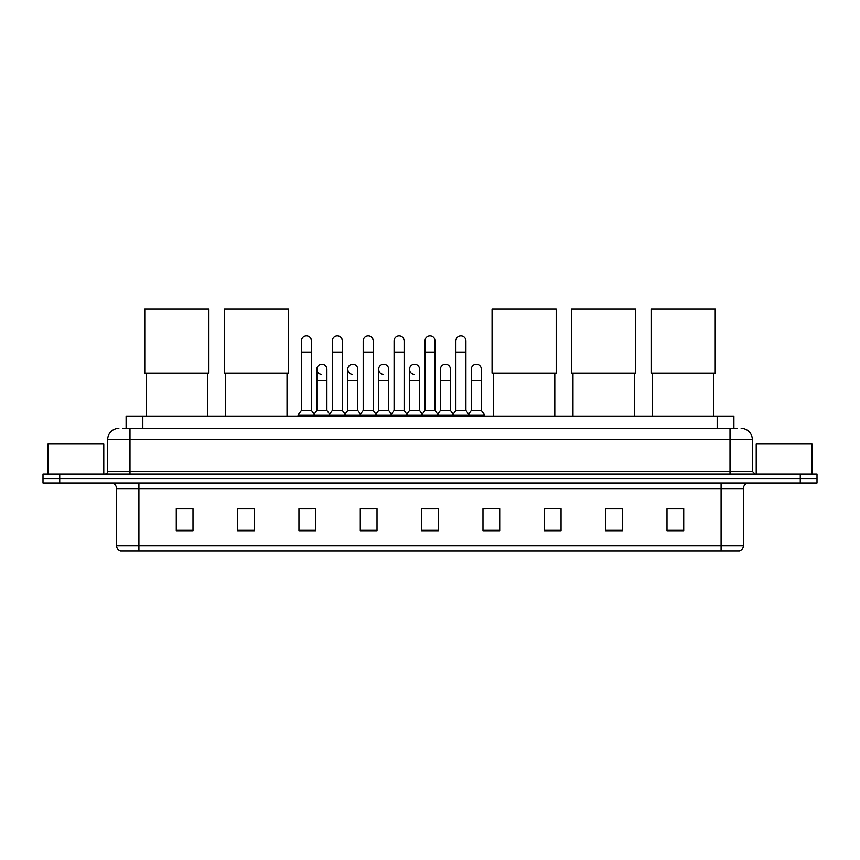 <?xml version="1.0" encoding="UTF-8"?>
<svg xmlns="http://www.w3.org/2000/svg" width="860" height="860" viewBox="0 0 860 860"><rect width="100%" height="100%" fill="white"/><g stroke="black" fill="none" stroke-linecap="round" stroke-linejoin="round"><path stroke-width="1.29" d="M126.097 428.387L126.097 416.111L733.903 416.111L733.903 428.387M123.001 428.387L737.257 428.387M122.743 428.387L129.989 428.387L129.989 439.535L107.683 439.535L107.683 471.323A2.784 2.784 0 0 1 104.898 474.107M118.841 428.387A11.148 11.148 0 0 0 107.683 439.535M741.159 428.387A11.148 11.148 0 0 1 752.317 439.535L752.317 471.323L755.101 474.107M59.727 474.107L43 474.107L43 478.568L59.727 478.568L43 478.568L43 483.03L59.727 483.03L59.727 478.568L800.273 478.568L59.727 478.568L59.727 474.107L800.273 474.107L800.273 478.568L817 478.568L800.273 478.568L800.273 483.03L59.727 483.03M800.273 483.03L817 483.03L817 474.107L800.273 474.107M743.395 545.713C743.233 548.379 741.9 550.163 739.374 551.067L721.088 551.067L721.088 545.713L743.395 545.713L743.395 488.609A5.579 5.579 0 0 1 748.963 483.03M721.088 551.067L120.626 551.067A5.579 5.579 0 0 1 116.605 545.713L116.605 488.609C116.283 485.223 114.423 483.363 111.037 483.03M683.721 531.039L683.721 508.733L666.995 508.733L666.995 531.039L683.721 531.039M622.382 531.039L622.382 508.733L605.655 508.733L605.655 531.039L622.382 531.039M561.042 531.039L561.042 508.733L544.315 508.733L544.315 531.039L561.042 531.039M499.703 531.039L499.703 508.733L482.976 508.733L482.976 531.039L499.703 531.039M193.005 531.039L193.005 508.733L176.278 508.733L176.278 531.039L193.005 531.039M254.345 531.039L254.345 508.733L237.618 508.733L237.618 531.039L254.345 531.039M315.685 531.039L315.685 508.733L298.958 508.733L298.958 531.039L315.685 531.039M377.024 531.039L377.024 508.733L360.297 508.733L360.297 531.039L377.024 531.039M438.363 531.039L438.363 508.733L421.637 508.733L421.637 531.039L438.363 531.039M544.315 508.851L545.595 508.851M362.64 508.851L373.788 508.851M300.849 508.851L312.008 508.851M499.703 508.733L482.976 508.851L499.703 508.733M424.421 508.851L435.579 508.851M254.345 508.851L237.618 508.851M193.005 508.851L176.278 508.851M622.382 508.851L605.655 508.851M683.721 508.851L666.995 508.851M103.781 474.107L103.781 443.996L48.02 443.996L48.02 474.107M146.168 373.068L146.168 416.111M207.507 373.068L207.507 416.111M144.77 308.933L208.894 308.933L208.894 373.068L144.77 373.068L144.77 308.933M225.685 373.068L225.685 416.111M287.025 373.068L287.025 416.111M224.288 308.933L288.412 308.933L288.412 373.068L224.288 373.068L224.288 308.933M493.457 373.068L493.457 416.111M554.797 373.068L554.797 416.111M492.06 308.933L556.194 308.933L556.194 373.068L492.06 373.068L492.06 308.933M572.975 373.068L572.975 416.111M634.314 373.068L634.314 416.111M571.588 308.933L635.712 308.933L635.712 373.068L571.588 373.068L571.588 308.933M652.493 373.068L652.493 416.111M713.832 373.068L713.832 416.111M651.106 308.933L715.23 308.933L715.23 373.068L651.106 373.068L651.106 308.933M301.409 352.095L311.449 352.095L311.449 410.542L301.409 410.542L301.409 340.947A5.02 5.02 0 0 1 306.74 335.938A5.02 5.02 0 0 1 311.449 340.947A5.02 5.02 0 0 0 306.74 335.938M301.409 410.542L298.065 415.004L298.065 416.111M311.449 410.542L314.792 415.004L298.065 415.004M332.304 410.542L332.304 352.095L342.344 352.095L342.344 410.542L332.304 410.542L328.961 415.004L314.792 415.004L314.792 416.111M332.304 352.095L332.304 340.947A5.02 5.02 0 0 1 337.636 335.938A5.02 5.02 0 0 1 342.344 340.947A5.02 5.02 0 0 0 337.636 335.938M342.344 410.542L345.688 415.004L328.961 415.004L328.961 416.111M363.2 410.542L363.2 352.095L373.229 352.095L373.229 410.542L363.2 410.542L359.846 415.004L345.688 415.004L345.688 416.111M363.2 352.095L363.2 340.947A5.02 5.02 0 0 1 368.531 335.938A5.02 5.02 0 0 1 373.229 340.947A5.02 5.02 0 0 0 368.531 335.938M373.229 410.542L376.583 415.004L359.846 415.004L359.846 416.111M394.084 410.542L394.084 352.095L404.125 352.095L404.125 410.542L394.084 410.542L390.741 415.004L376.583 415.004L376.583 416.111M394.084 352.095L394.084 340.947A5.02 5.02 0 0 1 399.427 335.938A5.02 5.02 0 0 1 404.125 340.947A5.02 5.02 0 0 0 399.427 335.938M404.125 410.542L407.468 415.004L390.741 415.004L390.741 416.111M424.98 410.542L424.98 352.095L435.02 352.095L435.02 410.542L424.98 410.542L421.637 415.004L407.468 415.004L407.468 416.111M424.98 352.095L424.98 340.947A5.02 5.02 0 0 1 430.312 335.938A5.02 5.02 0 0 1 435.02 340.947A5.02 5.02 0 0 0 430.312 335.938M435.02 410.542L438.363 415.004L421.637 415.004L421.637 416.111M455.875 410.542L455.875 352.095L465.916 352.095L465.916 410.542L455.875 410.542L452.532 415.004L438.363 415.004L438.363 416.111M455.875 352.095L455.875 340.947A5.02 5.02 0 0 1 461.207 335.938A5.02 5.02 0 0 1 465.916 340.947A5.02 5.02 0 0 0 461.207 335.938M465.916 410.542L469.259 415.004L452.532 415.004L452.532 416.111M481.363 410.542L481.363 380.421L471.323 380.421L471.323 410.542L481.363 410.542L484.707 415.004L469.259 415.004L469.259 416.111M321.554 374.283A5.02 5.02 0 0 1 316.856 369.273A5.02 5.02 0 0 1 322.188 364.264A5.02 5.02 0 0 1 326.897 369.273L326.897 380.421L316.856 380.421L316.856 369.273M326.897 380.421L326.897 410.542L316.856 410.542L316.856 380.421M316.856 410.542L314.147 414.144M326.897 410.542L329.595 414.144M352.45 374.283A5.02 5.02 0 0 1 347.752 369.273A5.02 5.02 0 0 1 353.084 364.264A5.02 5.02 0 0 1 357.781 369.273L357.781 380.421L347.752 380.421L347.752 369.273M357.781 380.421L357.781 410.542L347.752 410.542L347.752 380.421M347.752 410.542L345.043 414.144M357.781 410.542L360.49 414.144M383.345 374.283A5.02 5.02 0 0 1 378.637 369.273A5.02 5.02 0 0 1 383.979 364.264A5.02 5.02 0 0 1 388.677 369.273L388.677 380.421L378.637 380.421L378.637 369.273M388.677 380.421L388.677 410.542L378.637 410.542L378.637 380.421M378.637 410.542L375.938 414.144M388.677 410.542L391.386 414.144M414.24 374.283A5.02 5.02 0 0 1 409.532 369.273A5.02 5.02 0 0 1 414.864 364.264A5.02 5.02 0 0 1 419.572 369.273L419.572 380.421L409.532 380.421L409.532 369.273M419.572 380.421L419.572 410.542L409.532 410.542L409.532 380.421M409.532 410.542L406.834 414.144M419.572 410.542L422.281 414.144M440.427 369.273A5.02 5.02 0 0 1 445.76 364.264A5.02 5.02 0 0 1 450.468 369.273L450.468 380.421L440.427 380.421L440.427 369.273M450.468 380.421L450.468 410.542L440.427 410.542L440.427 380.421M440.427 410.542L437.719 414.144M450.468 410.542L453.166 414.144M471.323 380.421L471.323 369.273A5.02 5.02 0 0 1 476.655 364.264A5.02 5.02 0 0 1 481.363 369.273L481.363 380.421M471.323 410.542L468.614 414.144M484.707 415.004L484.707 416.111M811.98 474.107L811.98 443.996L756.22 443.996L756.22 474.107M142.825 428.387L142.825 416.111M717.175 428.387L717.175 416.111M129.989 474.107L129.989 471.323L752.317 471.323M107.683 471.323L129.989 471.323L129.989 439.535L730.011 439.535L730.011 474.107M752.317 439.535L730.011 439.535L730.011 428.387M721.088 483.03L721.088 488.609L116.605 488.609M743.395 488.609L721.088 488.609L721.088 545.713L138.911 545.713L138.911 551.067M116.605 545.713L138.911 545.713L138.911 483.03M438.363 530.265L421.637 530.265M377.024 530.265L360.297 530.265M315.685 530.265L298.958 530.265M254.345 530.265L237.618 530.265M193.005 530.265L176.278 530.265M499.703 530.265L482.976 530.265M561.042 530.265L544.315 530.265M622.382 530.265L605.655 530.265M683.721 530.265L666.995 530.265M311.449 352.095L311.449 340.947M342.344 352.095L342.344 340.947M373.229 352.095L373.229 340.947M404.125 352.095L404.125 340.947M435.02 352.095L435.02 340.947M465.916 352.095L465.916 340.947"/></g></svg>
